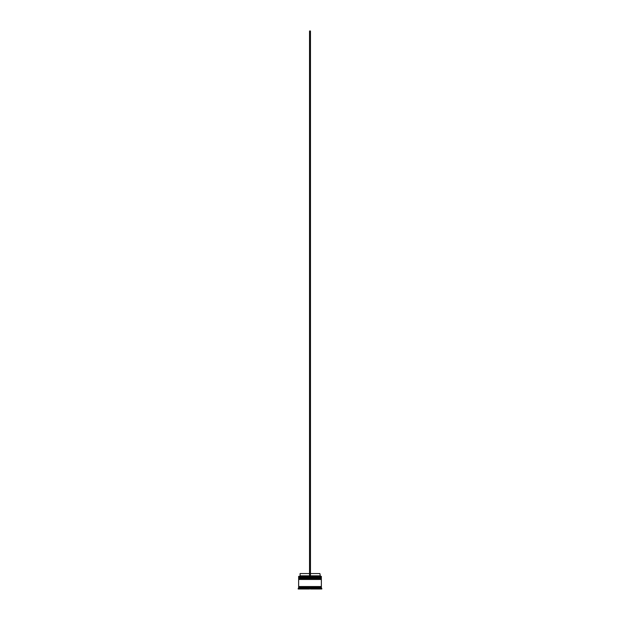 <?xml version="1.0" encoding="UTF-8"?>
<svg xmlns="http://www.w3.org/2000/svg" width="620" height="620" viewBox="0 0 620 620"><rect width="100%" height="100%" fill="white"/><g stroke="black" fill="none" stroke-linecap="round" stroke-linejoin="round"><path stroke-width="0.93" d="M321.362 577.732L298.638 577.732L298.638 577.189L321.362 577.189L298.91 577.46L321.09 577.46L321.09 578.096M298.91 578.096L321.362 577.825M321.362 579.096L298.638 579.096L298.638 578.545L321.362 578.545L298.91 578.824L321.09 578.824L321.09 579.46M298.91 579.46L321.362 579.189M298.685 587L298.685 586.543M321.315 587L321.315 586.543M298.638 576.368L321.362 576.368L298.638 576.368L298.638 577.189M298.638 587.907L298.638 587L321.362 587L321.362 587.907L298.638 587.907L298.189 589L299.545 589L299.545 588.365L298.189 588.365M299.545 588.093L300.529 588.093L300.003 589L309.543 589L309.016 588.093L310.984 588.093L299.545 588.365M300.003 588.365L300.46 588.132M310.457 588.365L319.998 588.365L319.998 589L310.457 589L310.457 588.365M319.471 588.093L320.455 588.093L319.998 588.093L319.998 589L319.998 588.365M321.811 588.365L320.455 588.365L320.455 589L321.811 589L321.362 587.907M321.362 576.368L321.362 577.189M321.362 578.545L321.362 578.096L298.638 578.096L298.638 578.545M321.362 579.46L298.638 579.46L298.638 586.543L321.362 586.543L321.362 579.46M310.457 573.554L319.904 573.554L320.362 576.275M319.904 575.825L310.457 575.825M309.543 575.825L300.096 575.825L299.638 576.275M309.543 573.554L300.096 573.554L300.096 575.825M310.457 576.275L310.457 31L309.543 31L309.543 576.275"/></g></svg>
